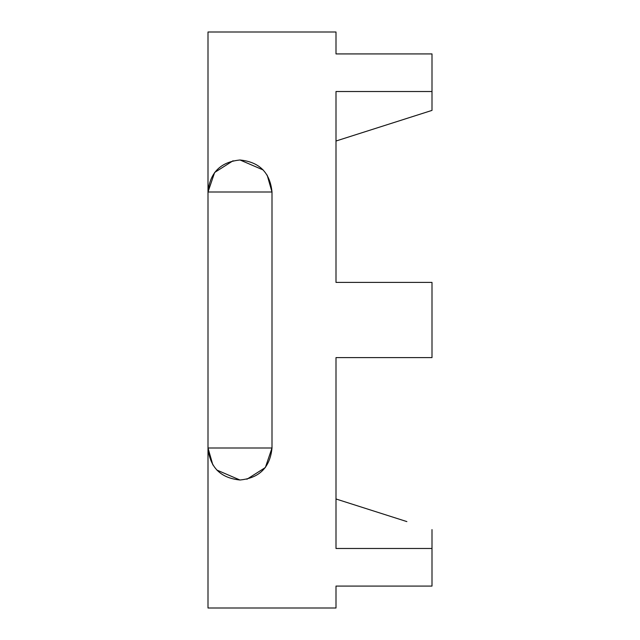 <?xml version="1.0" encoding="UTF-8"?>
<svg xmlns="http://www.w3.org/2000/svg" width="640" height="640" viewBox="0 0 640 640"><rect width="100%" height="100%" fill="white"/><g stroke="black" fill="none" stroke-linecap="round" stroke-linejoin="round"><path stroke-width="0.96" d="M267.136 175.048L272 192L272 448C270.064 467.4 259.4 478.064 240 480C220.6 478.064 209.936 467.4 208 448L208 192C209.936 172.6 220.6 161.936 240 160C259.4 161.936 270.064 172.6 272 192L208 192L214.648 172.472L233.096 160.752M240.048 160L263.216 169.976M406.888 521.6L336 498.984M432 529.6L432 548.48L336 548.48L336 357.6L432 357.6L432 282.4L336 282.4L336 91.52L432 91.52L432 110.4L336 141.016M428.216 111.608L406.888 118.4M432 91.52L432 53.92L336 53.92L336 32L208 32L208 192L208 94.4M212.864 464.952L208 448L208 545.6M246.904 479.248L265.352 467.528L272 448L208 448L208 608L336 608L336 586.08L432 586.08L432 548.48M239.952 480L216.784 470.024"/></g></svg>

